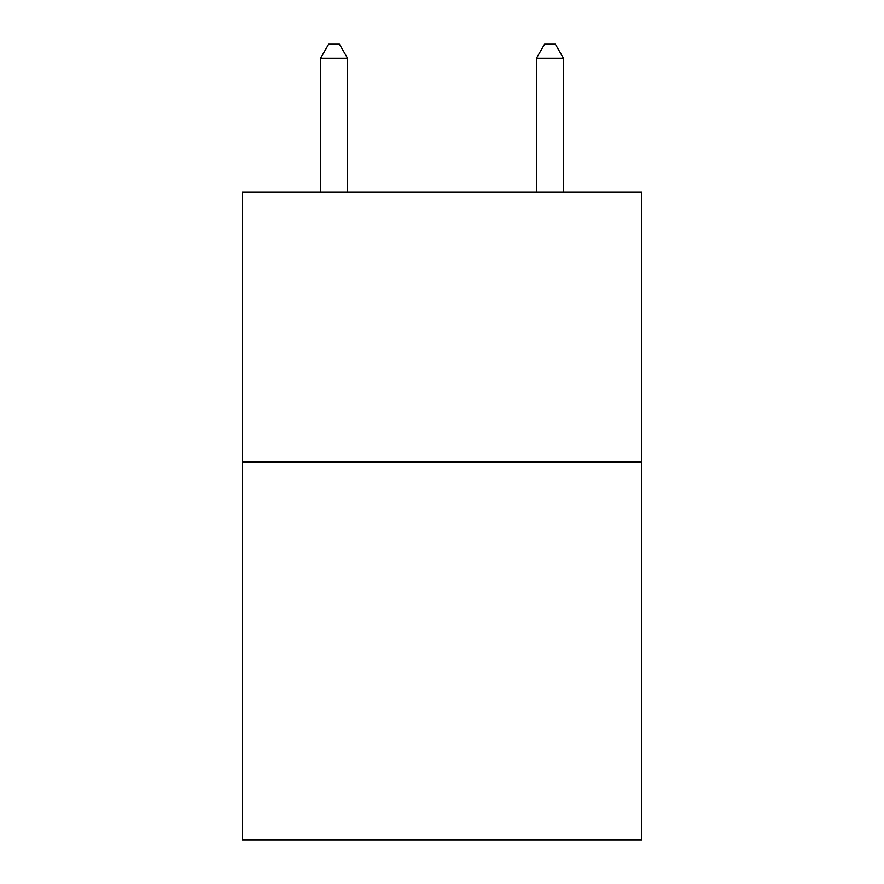 <?xml version="1.0" encoding="UTF-8"?>
<svg xmlns="http://www.w3.org/2000/svg" width="884" height="884" viewBox="0 0 884 884"><rect width="100%" height="100%" fill="white"/><g stroke="black" fill="none" stroke-linecap="round" stroke-linejoin="round"><path stroke-width="1.33" d="M641.707 461.967L641.707 839.8L242.293 839.8L242.293 192.093L641.707 192.093L641.707 461.967L242.293 461.967M347.545 192.093L347.545 58.233L320.549 58.233L320.549 192.093M320.549 58.233L328.649 44.2L339.445 44.2L347.545 58.233M563.451 192.093L563.451 58.233L536.455 58.233L536.455 192.093M536.455 58.233L544.555 44.2L555.351 44.2L563.451 58.233"/></g></svg>
